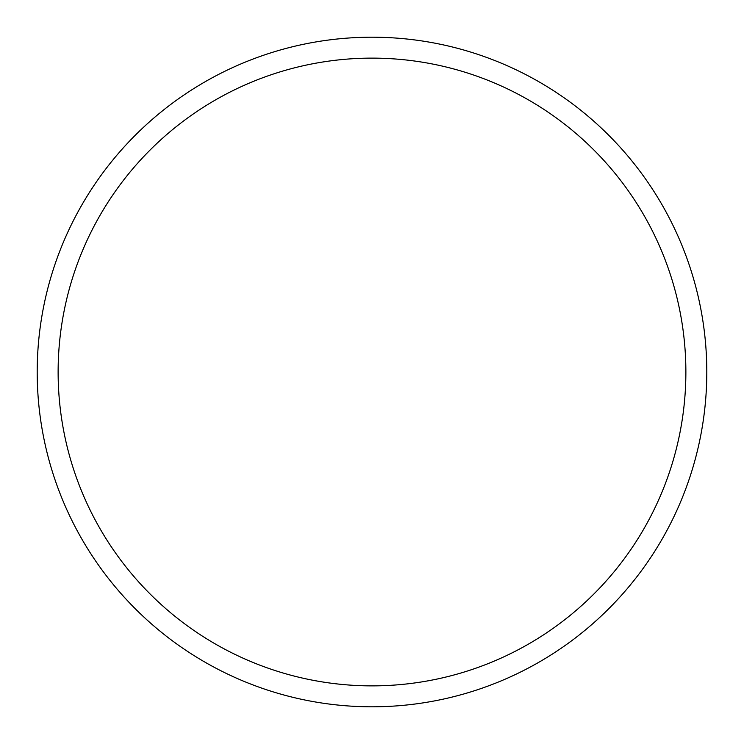 <?xml version="1.0" encoding="UTF-8"?>
<svg xmlns="http://www.w3.org/2000/svg" width="744" height="744" viewBox="0 0 744 744"><rect width="100%" height="100%" fill="white"/><g stroke="black" fill="none" stroke-linecap="round" stroke-linejoin="round"><path stroke-width="1.12" d="M372 37.2A334.8 334.8 0 0 1 706.8 372A334.8 334.8 0 0 1 372 706.8A334.8 334.8 0 0 1 37.2 372A334.8 334.8 0 0 1 372 37.2M372 685.875A313.875 313.875 0 0 1 58.125 372A313.875 313.875 0 0 1 372 58.125A313.875 313.875 0 0 1 685.875 372A313.875 313.875 0 0 1 372 685.875"/></g></svg>

